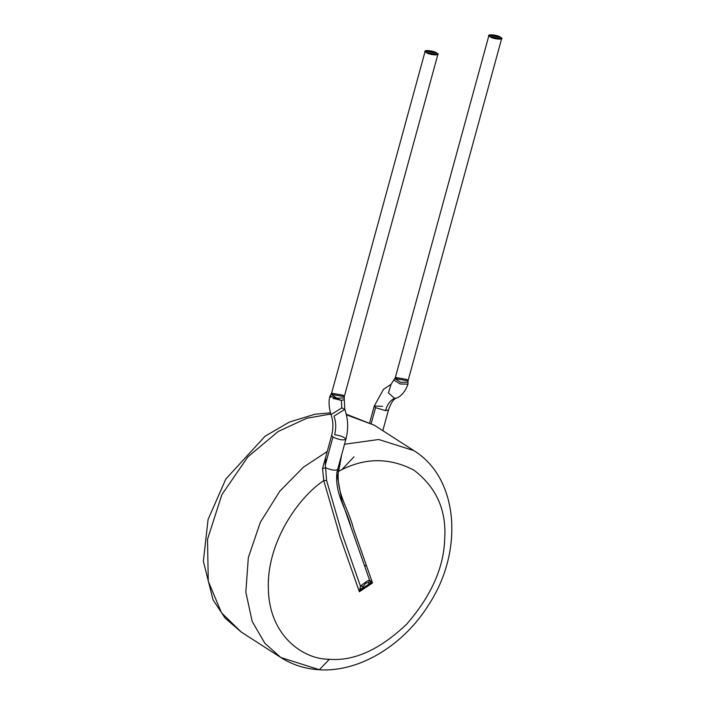<?xml version="1.0" encoding="UTF-8"?>
<svg xmlns="http://www.w3.org/2000/svg" width="705" height="705" viewBox="0 0 705 705"><rect width="100%" height="100%" fill="white"/><g stroke="black" fill="none" stroke-linecap="round" stroke-linejoin="round"><path stroke-width="1.06" d="M436.712 53.042C434.174 50.337 420.171 49.544 426.375 52.452C428.904 55.157 442.916 55.951 436.712 53.042L437.867 54.479L426.375 52.452L425.212 51.016L436.712 53.042M425.212 51.016L331.606 393.187L332.769 394.624L344.26 396.651L332.769 394.624L331.606 393.187L343.097 395.214L344.26 396.651L437.867 54.479M331.606 393.187L330.962 394.315L337.078 398.184L344.251 397.973L337.078 398.184L330.962 394.315L331.905 393.936M330.901 397.276L330.002 396.025L341.335 400.361L344.296 399.717L344.789 409.394L333.994 416.153C336.065 421.987 336.276 428.164 334.628 434.685C336.276 428.164 336.065 421.987 333.994 416.153M341.335 400.361L341.802 407.895L330.998 414.646L341.802 407.895L341.335 400.361L333.068 398.422M341.802 407.895L344.789 409.394L341.802 407.895M500.471 37.277C497.941 34.571 483.938 33.778 490.142 36.686C492.672 39.392 506.675 40.185 500.471 37.277L501.634 38.713L490.142 36.686L488.979 35.25L500.471 37.277M325.313 464.93L325.578 467.785L325.313 464.93L332.954 437.021L325.313 464.93L325.684 457.201L331.641 435.399L332.954 437.021C338.479 439.647 342.762 440.458 345.802 439.462L345.802 439.462C342.762 440.458 338.479 439.647 332.954 437.021L331.641 435.399C333.491 427.935 333.28 421.017 330.998 414.646C328.803 407.296 328.477 401.092 330.002 396.025L330.962 394.315M336.805 473.09L341.96 501.387L369.543 580.03L372.522 582.938L369.755 583.555L372.522 582.938L370.592 581.431L369.755 583.555L361.736 588.931L369.755 583.555L368.424 582.947C366.917 582.171 365.234 583.299 363.375 586.34L359.374 591.759L340.11 536.866L323.771 480.59L322.546 468.561L323.771 480.59L326.609 480.519L323.771 480.59L340.11 536.866L359.374 591.759L360.008 588.525L359.374 591.759L361.736 588.931L360.008 588.525L360.44 586.128L342.145 533.985L326.609 480.519L325.578 467.785L322.546 468.561L325.578 467.785C331.623 470.226 335.633 470.781 337.616 469.468C335.633 470.781 331.623 470.226 325.578 467.785L326.609 480.519L342.145 533.985L360.44 586.128L363.375 586.34C365.234 583.299 366.917 582.171 368.424 582.947L369.543 580.03C367.605 580.673 364.573 582.709 360.44 586.128L360.008 588.525L361.736 588.931L363.375 586.34L360.44 586.128C364.573 582.709 367.605 580.673 369.543 580.03L368.424 582.947L369.755 583.555L370.592 581.431L369.543 580.03L350.993 527.155C346.631 508.728 334.311 493.897 337.016 471.98L338.391 471.46L337.016 471.98M488.979 35.25L395.373 377.422L396.536 378.858L408.028 380.885L396.536 378.858L395.373 377.422L406.864 379.449L408.028 380.885L501.634 38.713M336.787 473.152L337.616 469.468L339.017 469.424L337.616 469.468M334.628 434.685C341.29 435.725 345.018 437.32 345.802 439.462M372.522 582.938L353.32 528.221C348.79 509.169 336.232 493.667 338.391 471.46L339.017 469.424L338.391 471.46C336.232 493.667 348.79 509.169 353.32 528.221L372.522 582.938L359.374 591.759L372.522 582.938M393.795 380.021L400.273 384.005L407.966 384.137L400.264 384.005L393.795 380.021L394.703 378.576L400.801 382.348L408.01 382.18L400.801 382.348L394.703 378.576L395.373 377.422M323.771 480.59C298.462 497.298 266.411 542.744 268.376 589.257C269.345 636.095 303.573 659.554 329.402 659.29C353.981 661.325 379.704 649.666 406.574 624.286C431.169 595.989 443.868 567.578 444.688 539.061C446.618 510.27 436.369 487.314 413.95 470.173C388.922 457.131 363.727 457.563 338.391 471.46C363.727 457.563 388.922 457.131 413.95 470.173C436.369 487.314 446.618 510.27 444.688 539.061C443.868 567.578 431.169 595.989 406.574 624.286C379.704 649.666 353.981 661.325 329.402 659.29C303.573 659.554 269.345 636.095 268.376 589.257C266.411 542.744 298.462 497.298 323.771 480.59M346.287 414.223L374.32 425.212L346.437 414.831L374.32 425.212L413.861 450.627L378.717 439.497L344.525 444.247L378.717 439.497L413.861 450.627C458.726 478.175 463.775 550.543 429.38 603.691C404.362 644.749 359.77 672.455 319.268 669.75L329.402 659.29L319.268 669.75L316.025 668.657L319.268 669.75C305.195 668.93 292.39 664.859 280.872 657.527L264.895 643.33L252.196 621.484L245.825 592.112L248.336 557.585L260.33 522.308L279.85 491.121L303.335 467.248L327.243 451.491L303.335 467.248L279.85 491.121L260.33 522.308L248.336 557.585L245.825 592.112L252.196 621.484L264.895 643.33L280.872 657.527L316.025 668.657M322.546 468.561L326.732 453.377M341.643 454.787L339.017 469.424M394.589 398.343L396.448 398.061L394.589 398.343L388.42 392.888L391.09 384.304L388.42 392.888L394.589 398.343C390.411 400.167 387.389 404.265 385.512 410.645L388.499 409.931L385.512 410.645C387.389 404.265 390.411 400.167 394.589 398.343M330.777 414.029L306.851 418.241L278.228 431.46L247.852 456.884L221.863 494.681L207.508 539.325L208.275 581.264L221.529 612.865L241.33 632.112L221.529 612.865L208.275 581.264L207.508 539.325L221.863 494.681L247.852 456.884L278.228 431.46L306.851 418.241L330.777 414.029M369.755 422.498L374.258 406.036L375.562 407.657L385.512 410.645L375.562 407.657L374.258 406.036L382.559 406.336M364.846 566.635L366.106 564.67M371.147 423.802L375.562 407.657L371.147 423.802M344.296 399.717L344.26 396.651M337.607 469.548L345.882 439.294C348.57 428.913 348.208 418.955 344.789 409.394M382.824 430.676L388.499 409.931C390.931 402.872 393.584 398.915 396.448 398.061C398.281 397.655 404.388 394.43 407.966 384.137L408.028 380.885M393.795 380.013L391.09 384.304L383.511 389.31L374.258 406.036M330.389 412.848L315.082 414.214L289.42 422.048L265.062 436.228L225.811 479.048L208.081 519.462L203.366 561.224L213.042 599.849L225.098 618.091L241.33 632.112L280.872 657.527M341.749 469.768L353.981 456.822"/></g></svg>
